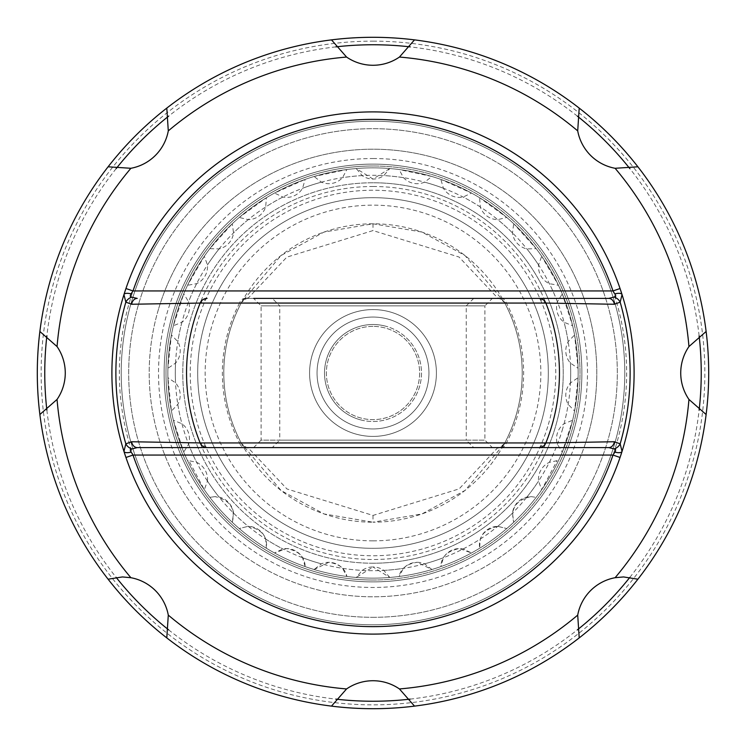 <?xml version="1.0" encoding="UTF-8"?>
<svg xmlns="http://www.w3.org/2000/svg" width="746" height="746" viewBox="0 0 746 746"><rect width="100%" height="100%" fill="white"/><g stroke="black" fill="none" stroke-linecap="round" stroke-linejoin="round"><path stroke-width="0.56" stroke-dasharray="3.73 2.8" d="M253.64 447.6L261.1 440.14L484.9 440.14L261.1 440.14L261.1 305.86L253.64 298.4L492.36 298.4L253.64 298.4L492.36 298.4L484.9 305.86L261.1 305.86L484.9 305.86L484.9 440.14L492.36 447.6L253.64 447.6L492.36 447.6M373 164.12A208.88 208.88 0 0 0 164.12 373A208.88 208.88 0 0 0 373 581.88A208.88 208.88 0 0 0 581.88 373A208.88 208.88 0 0 0 373 164.12A208.88 208.88 0 0 0 164.12 373A208.88 208.88 0 0 0 373 581.88A208.88 208.88 0 0 1 164.12 373A208.88 208.88 0 0 1 373 164.12A208.88 208.88 0 0 1 581.88 373A208.88 208.88 0 0 1 373 581.88A208.88 208.88 0 0 0 581.88 373A208.88 208.88 0 0 0 373 164.12M373 563.23A190.23 190.23 0 0 1 182.77 373A190.23 190.23 0 0 1 373 182.77A190.23 190.23 0 0 1 563.23 373A190.23 190.23 0 0 1 373 563.23A190.23 190.23 0 0 1 182.77 373A190.23 190.23 0 0 1 373 182.77A190.23 190.23 0 0 1 563.23 373A190.23 190.23 0 0 1 373 563.23A190.23 190.23 0 0 1 182.77 373A190.23 190.23 0 0 1 373 182.77A190.23 190.23 0 0 0 182.77 373A190.23 190.23 0 0 0 373 563.23A190.23 190.23 0 0 0 563.23 373A190.23 190.23 0 0 0 373 182.77A190.23 190.23 0 0 1 563.23 373A190.23 190.23 0 0 1 373 563.23M373 634.1A261.1 261.1 0 0 1 125.943 457.475A261.1 261.1 0 0 0 620.057 457.475M622.043 451.414A261.1 261.1 0 0 0 622.043 294.586M620.057 288.525A261.1 261.1 0 0 0 125.943 288.525A261.1 261.1 0 0 1 373 111.9M562.698 428.652A197.69 197.69 0 0 1 317.348 562.698A197.69 197.69 0 0 1 183.302 317.348A197.69 197.69 0 0 1 428.652 183.302A197.69 197.69 0 0 1 562.698 428.652M176.149 315.25A205.15 205.15 0 0 0 315.25 569.851A205.15 205.15 0 0 0 569.851 430.75A205.15 205.15 0 0 1 315.25 569.851A205.15 205.15 0 0 1 176.149 315.25A205.15 205.15 0 0 0 315.25 569.851A205.15 205.15 0 0 0 569.851 430.75A205.15 205.15 0 0 0 430.75 176.149A205.15 205.15 0 0 0 176.149 315.25A205.15 205.15 0 0 1 430.75 176.149A205.15 205.15 0 0 1 569.851 430.75A205.15 205.15 0 0 0 430.75 176.149A205.15 205.15 0 0 0 176.149 315.25M548.375 424.446A182.77 182.77 0 0 0 424.446 197.625A182.77 182.77 0 0 0 197.625 321.554A182.77 182.77 0 0 0 321.554 548.375A182.77 182.77 0 0 0 548.375 424.446M204.777 323.652A175.31 175.31 0 0 1 422.348 204.777A175.31 175.31 0 0 1 541.223 422.348A175.31 175.31 0 0 1 323.652 541.223A175.31 175.31 0 0 1 204.777 323.652A175.31 175.31 0 0 1 422.348 204.777A175.31 175.31 0 0 1 541.223 422.348A175.31 175.31 0 0 1 323.652 541.223A175.31 175.31 0 0 1 204.777 323.652M158.255 310A223.8 223.8 0 0 0 310 587.745A223.8 223.8 0 0 0 587.745 436A223.8 223.8 0 0 1 310 587.745A223.8 223.8 0 0 1 158.255 310A223.8 223.8 0 0 1 436 158.255A223.8 223.8 0 0 1 587.745 436A223.8 223.8 0 0 0 436 158.255A223.8 223.8 0 0 0 158.255 310M373 436.41A63.41 63.41 0 0 1 309.59 373A63.41 63.41 0 0 1 373 309.59A63.41 63.41 0 0 0 309.59 373A63.41 63.41 0 0 0 373 436.41A63.41 63.41 0 0 0 436.41 373A63.41 63.41 0 0 0 373 309.59A63.41 63.41 0 0 1 436.41 373A63.41 63.41 0 0 1 373 436.41M373 317.05A55.95 55.95 0 0 0 317.05 373A55.95 55.95 0 0 0 373 428.95A55.95 55.95 0 0 1 317.05 373A55.95 55.95 0 0 1 373 317.05A55.95 55.95 0 0 1 428.95 373A55.95 55.95 0 0 1 373 428.95A55.95 55.95 0 0 0 428.95 373A55.95 55.95 0 0 0 373 317.05M233.526 513.099A18.65 18.65 0 0 0 219.091 497.069L214.997 496.612C229.964 500.016 235.717 508.567 232.276 522.284L233.526 513.099A197.69 197.69 0 0 0 248.25 526.359L248.026 526.359C261.594 529.156 267.721 536.467 266.397 548.273L265.697 539.041A18.65 18.65 0 0 0 248.25 526.359M207.444 481.039A18.65 18.65 0 0 0 196.655 462.352L188.878 460.655L204.32 489.758L207.444 481.039A197.69 197.69 0 0 0 219.091 497.069M305.161 566.606L302.568 557.719A18.65 18.65 0 0 0 286.52 548.58C298.587 550.753 304.797 556.758 305.161 566.606A205.15 205.15 0 0 0 314.085 569.506A205.15 205.15 0 0 1 305.161 566.606A205.15 205.15 0 0 0 314.085 569.506L328.8 562.316C339.216 563.855 345.249 568.573 346.899 576.481L342.507 568.321A18.65 18.65 0 0 0 321.405 563.836L314.085 569.506M431.915 569.506L424.595 563.836A18.65 18.65 0 0 0 417.2 562.316L431.915 569.506A205.15 205.15 0 0 0 440.839 566.606C441.175 556.786 447.386 550.781 459.48 548.58L471.491 552.963L463.145 548.944A18.65 18.65 0 0 0 443.432 557.719L440.839 566.606A205.15 205.15 0 0 1 431.915 569.506A205.15 205.15 0 0 0 440.839 566.606M531.003 496.612L536.169 497.349L531.003 496.612L526.909 497.069A18.65 18.65 0 0 0 512.474 513.099L513.724 522.284C510.283 508.576 516.045 500.016 531.003 496.612M497.974 526.359L506.748 528.55L497.75 526.359A18.65 18.65 0 0 0 480.303 539.041L479.603 548.273C478.27 536.486 484.387 529.175 497.974 526.359M557.122 460.655L549.345 462.352A18.65 18.65 0 0 0 538.556 481.039L541.68 489.758L557.122 460.655M389.776 577.46L383.789 570.392A18.65 18.65 0 0 0 373 566.96L389.776 577.46A205.15 205.15 0 0 0 399.101 576.481C400.733 568.601 406.775 563.873 417.2 562.316A18.65 18.65 0 0 0 403.493 568.321L399.101 576.481A205.15 205.15 0 0 1 389.776 577.46A205.15 205.15 0 0 0 399.101 576.481M373 186.5A186.5 186.5 0 0 1 559.5 373A186.5 186.5 0 0 1 373 559.5A186.5 186.5 0 0 1 186.5 373A186.5 186.5 0 0 1 373 186.5M389.776 168.54L373 179.04L356.224 168.54A205.15 205.15 0 0 0 346.899 169.519A205.15 205.15 0 0 1 356.224 168.54L362.211 175.608A18.65 18.65 0 0 0 383.789 175.608L389.776 168.54A205.15 205.15 0 0 1 399.101 169.519A205.15 205.15 0 0 0 389.776 168.54A205.15 205.15 0 0 1 399.101 169.519L403.493 177.679A18.65 18.65 0 0 0 424.595 182.164L431.915 176.494L399.101 169.519M440.839 179.394A205.15 205.15 0 0 0 431.915 176.494A205.15 205.15 0 0 1 440.839 179.394L443.432 188.281A18.65 18.65 0 0 0 463.145 197.056L471.491 193.037L440.839 179.394A205.15 205.15 0 0 0 431.915 176.494M479.603 197.727A205.15 205.15 0 0 0 471.491 193.037A205.15 205.15 0 0 1 479.603 197.727L480.303 206.959A18.65 18.65 0 0 0 497.75 219.641L506.748 217.45L479.603 197.727A205.15 205.15 0 0 0 471.491 193.037M513.724 223.716A205.15 205.15 0 0 0 506.748 217.45A205.15 205.15 0 0 1 513.724 223.716L512.474 232.901A18.65 18.65 0 0 0 526.909 248.931L536.169 248.651L513.724 223.716A205.15 205.15 0 0 0 506.748 217.45M541.68 256.242A205.15 205.15 0 0 0 536.169 248.651A205.15 205.15 0 0 1 541.68 256.242L538.556 264.961A18.65 18.65 0 0 0 549.345 283.648L558.456 285.298L541.68 256.242A205.15 205.15 0 0 0 536.169 248.651M562.27 293.859A205.15 205.15 0 0 0 558.456 285.298A205.15 205.15 0 0 1 562.27 293.859L557.402 301.748A18.65 18.65 0 0 0 564.069 322.263L572.639 325.769L562.27 293.859A205.15 205.15 0 0 0 558.456 285.298M574.588 334.945A205.15 205.15 0 0 0 572.639 325.769A205.15 205.15 0 0 1 574.588 334.945L568.191 341.64A18.65 18.65 0 0 0 570.438 363.097L578.094 368.31L574.588 334.945A205.15 205.15 0 0 0 572.639 325.769M578.094 377.69A205.15 205.15 0 0 0 578.094 368.31A205.15 205.15 0 0 1 578.094 377.69L570.438 382.903A18.65 18.65 0 0 0 568.191 404.36L574.588 411.055L578.094 377.69A205.15 205.15 0 0 0 578.094 368.31M572.639 420.231A205.15 205.15 0 0 0 574.588 411.055A205.15 205.15 0 0 1 572.639 420.231L564.069 423.737A18.65 18.65 0 0 0 557.402 444.252L562.27 452.141L572.639 420.231A205.15 205.15 0 0 0 574.588 411.055M558.456 460.702A205.15 205.15 0 0 0 562.27 452.141A205.15 205.15 0 0 1 558.456 460.702A205.15 205.15 0 0 0 562.27 452.141M536.169 497.349A205.15 205.15 0 0 0 541.68 489.758A205.15 205.15 0 0 1 536.169 497.349A205.15 205.15 0 0 0 541.68 489.758M506.748 528.55A205.15 205.15 0 0 0 513.724 522.284A205.15 205.15 0 0 1 506.748 528.55A205.15 205.15 0 0 0 513.724 522.284M471.491 552.963A205.15 205.15 0 0 0 479.603 548.273A205.15 205.15 0 0 1 471.491 552.963A205.15 205.15 0 0 0 479.603 548.273M373 197.69A175.31 175.31 0 0 1 548.31 373A175.31 175.31 0 0 1 373 548.31A175.31 175.31 0 0 1 197.69 373A175.31 175.31 0 0 1 373 197.69A175.31 175.31 0 0 1 548.31 373A175.31 175.31 0 0 1 373 548.31A175.31 175.31 0 0 1 197.69 373A175.31 175.31 0 0 1 373 197.69M204.32 489.758A205.15 205.15 0 0 0 209.831 497.349A205.15 205.15 0 0 1 204.32 489.758A205.15 205.15 0 0 0 209.831 497.349L214.997 496.612L209.831 497.349M183.73 452.141A205.15 205.15 0 0 0 187.544 460.702A205.15 205.15 0 0 1 183.73 452.141L188.598 444.252A18.65 18.65 0 0 0 181.931 423.737L173.361 420.231A205.15 205.15 0 0 1 171.412 411.055A205.15 205.15 0 0 0 173.361 420.231L183.73 452.141A205.15 205.15 0 0 0 187.544 460.702L188.878 460.655L187.544 460.702M232.276 522.284A205.15 205.15 0 0 0 239.252 528.55A205.15 205.15 0 0 1 232.276 522.284A205.15 205.15 0 0 0 239.252 528.55L248.026 526.359L239.252 528.55M266.397 548.273A205.15 205.15 0 0 0 274.509 552.963A205.15 205.15 0 0 1 266.397 548.273A205.15 205.15 0 0 0 274.509 552.963L286.52 548.58A18.65 18.65 0 0 0 282.855 548.944L274.509 552.963M167.906 368.31A205.15 205.15 0 0 0 167.906 377.69A205.15 205.15 0 0 1 167.906 368.31L175.562 363.097A18.65 18.65 0 0 0 177.809 341.64L171.412 334.945A205.15 205.15 0 0 1 173.361 325.769A205.15 205.15 0 0 0 171.412 334.945L167.906 368.31A205.15 205.15 0 0 0 167.906 377.69L171.412 411.055L177.809 404.36A18.65 18.65 0 0 0 175.562 382.903L167.906 377.69M187.544 285.298A205.15 205.15 0 0 0 183.73 293.859A205.15 205.15 0 0 1 187.544 285.298L196.655 283.648A18.65 18.65 0 0 0 207.444 264.961L204.32 256.242A205.15 205.15 0 0 1 209.831 248.651A205.15 205.15 0 0 0 204.32 256.242L187.544 285.298A205.15 205.15 0 0 0 183.73 293.859L173.361 325.769L181.931 322.263A18.65 18.65 0 0 0 188.598 301.748L183.73 293.859M314.085 176.494A205.15 205.15 0 0 0 305.161 179.394A205.15 205.15 0 0 1 314.085 176.494L321.405 182.164A18.65 18.65 0 0 0 342.507 177.679L346.899 169.519L314.085 176.494A205.15 205.15 0 0 0 305.161 179.394L274.509 193.037A205.15 205.15 0 0 0 266.397 197.727A205.15 205.15 0 0 1 274.509 193.037L282.855 197.056A18.65 18.65 0 0 0 302.568 188.281L305.161 179.394M239.252 217.45A205.15 205.15 0 0 0 232.276 223.716A205.15 205.15 0 0 1 239.252 217.45L248.25 219.641A18.65 18.65 0 0 0 265.697 206.959L266.397 197.727L239.252 217.45A205.15 205.15 0 0 0 232.276 223.716L209.831 248.651L219.091 248.931A18.65 18.65 0 0 0 233.526 232.901L232.276 223.716M356.224 577.46A205.15 205.15 0 0 1 346.899 576.481A205.15 205.15 0 0 0 356.224 577.46L373 566.96A18.65 18.65 0 0 0 362.211 570.392L356.224 577.46M360.225 419.774A48.49 48.49 0 0 0 419.774 385.775A48.49 48.49 0 0 0 385.775 326.226A48.49 48.49 0 0 1 419.774 385.775A48.49 48.49 0 0 1 360.225 419.774A48.49 48.49 0 0 1 326.226 360.225A48.49 48.49 0 0 1 385.775 326.226A48.49 48.49 0 0 0 326.226 360.225A48.49 48.49 0 0 0 360.225 419.774M387.743 319.027A55.95 55.95 0 0 1 426.973 387.743A55.95 55.95 0 0 1 358.257 426.973A55.95 55.95 0 0 0 426.973 387.743A55.95 55.95 0 0 0 387.743 319.027A55.95 55.95 0 0 0 319.027 358.257A55.95 55.95 0 0 0 358.257 426.973A55.95 55.95 0 0 1 319.027 358.257A55.95 55.95 0 0 1 387.743 319.027M272.29 298.4L473.71 298.4L272.29 298.4L279.75 305.86L466.25 305.86L279.75 305.86L279.75 440.14L466.25 440.14L473.71 447.6L272.29 447.6L473.71 447.6M473.71 298.4L466.25 305.86L466.25 440.14L279.75 440.14L272.29 447.6M373 326.375A46.625 46.625 0 0 0 326.375 373A46.625 46.625 0 0 0 373 419.625A46.625 46.625 0 0 0 419.625 373A46.625 46.625 0 0 0 373 326.375A46.625 46.625 0 0 0 326.375 373A46.625 46.625 0 0 0 373 419.625A46.625 46.625 0 0 0 419.625 373A46.625 46.625 0 0 0 373 326.375M414.515 39.874A335.7 335.7 0 0 1 579.204 108.095A335.7 335.7 0 0 0 414.515 39.874L399.436 57.05A317.05 317.05 0 0 1 577.712 130.895L579.204 108.095M637.905 166.796A335.7 335.7 0 0 1 706.126 331.485A335.7 335.7 0 0 0 637.905 166.796L615.105 168.288A317.05 317.05 0 0 1 688.95 346.564L706.126 331.485M706.126 414.515A335.7 335.7 0 0 1 637.905 579.204A335.7 335.7 0 0 0 706.126 414.515L688.95 399.436A317.05 317.05 0 0 1 615.105 577.712L623.563 576.938L637.905 579.204M579.204 637.905A335.7 335.7 0 0 1 414.515 706.126A335.7 335.7 0 0 0 579.204 637.905L577.712 615.105A317.05 317.05 0 0 1 399.436 688.95L414.515 706.126M373 708.7A335.7 335.7 0 0 0 708.7 373A335.7 335.7 0 0 0 373 37.3A335.7 335.7 0 0 0 37.3 373A335.7 335.7 0 0 0 373 708.7A335.7 335.7 0 0 1 37.3 373A335.7 335.7 0 0 1 373 37.3M373 580.015A207.015 207.015 0 0 0 580.015 373A207.015 207.015 0 0 0 373 165.985A207.015 207.015 0 0 1 580.015 373A207.015 207.015 0 0 1 373 580.015A207.015 207.015 0 0 1 165.985 373A207.015 207.015 0 0 1 373 165.985A207.015 207.015 0 0 0 165.985 373A207.015 207.015 0 0 0 373 580.015A207.015 207.015 0 0 1 165.985 373A207.015 207.015 0 0 1 373 165.985M373 121.225A251.775 251.775 0 0 1 624.775 373A251.775 251.775 0 0 1 373 624.775A251.775 251.775 0 0 1 121.225 373A251.775 251.775 0 0 1 373 121.225A251.775 251.775 0 0 1 624.775 373A251.775 251.775 0 0 1 373 624.775A251.775 251.775 0 0 1 121.225 373A251.775 251.775 0 0 1 373 121.225A251.775 251.775 0 0 1 624.775 373A251.775 251.775 0 0 1 373 624.775A251.775 251.775 0 0 0 624.775 373A251.775 251.775 0 0 0 373 121.225A251.775 251.775 0 0 0 121.225 373A251.775 251.775 0 0 0 373 624.775A251.775 251.775 0 0 1 121.225 373A251.775 251.775 0 0 1 373 121.225A251.775 251.775 0 0 0 121.225 373A251.775 251.775 0 0 0 373 624.775A251.775 251.775 0 0 1 121.225 373A251.775 251.775 0 0 1 373 121.225M244.921 298.4L538.976 298.4L244.921 298.4A7.46 5.754 90 0 0 239.587 303.062L506.413 303.062A150.636 150.636 0 0 1 506.413 442.938A7.46 5.754 90 0 1 501.079 447.6L207.024 447.6L501.079 447.6M504.548 443.618L506.413 442.938L545.885 442.938L239.587 442.938A150.636 150.636 0 0 1 239.587 303.062L241.452 302.382A7.46 7.329 90 0 1 247.942 298.4L286.837 257.128L373 230.579L459.023 257.025L498.058 298.4C497.414 297.048 499.522 298.344 504.38 302.289A149.2 149.2 0 0 1 504.38 443.711L504.548 443.618A7.46 7.329 90 0 1 498.058 447.6C497.414 448.952 499.522 447.656 504.38 443.711A149.2 149.2 0 0 0 504.38 302.289L464.861 255.43L421.956 232.062L373 223.8A149.2 149.2 0 0 1 522.2 373A149.2 149.2 0 0 1 373 522.2L422.05 513.91L465.056 490.411L504.38 443.711A7.46 7.46 28.3 0 1 497.806 447.637L459.163 488.872L373 515.421L286.977 488.975L247.942 447.6C248.586 448.952 246.478 447.656 241.62 443.711L281.139 490.57L324.044 513.938L373 522.2A149.2 149.2 0 0 1 223.8 373A149.2 149.2 0 0 1 373 223.8L323.95 232.09L280.944 255.589L241.62 302.289A149.2 149.2 0 0 0 241.62 443.711A7.46 7.46 -28.3 0 0 248.194 447.637M373 540.85A167.85 167.85 0 0 1 205.15 373A167.85 167.85 0 0 1 373 205.15A167.85 167.85 0 0 1 540.85 373A167.85 167.85 0 0 1 373 540.85M501.079 298.4A7.46 5.754 90 0 1 506.413 303.062L504.548 302.382A7.46 7.329 -90 0 0 498.058 298.4M241.452 302.382L241.62 302.289A149.2 149.2 0 0 0 241.62 443.711L239.587 442.938A7.46 5.754 90 0 0 244.921 447.6M497.806 298.363A7.46 7.46 -28.3 0 1 504.38 302.289L504.548 302.382M241.452 443.618A7.46 7.329 90 0 0 247.942 447.6M248.194 298.363A7.46 7.46 28.3 0 0 241.62 302.289C246.478 298.344 248.586 297.048 247.942 298.4M130.895 577.712A317.05 317.05 0 0 1 57.05 399.436L39.874 414.515A335.7 335.7 0 0 0 108.095 579.204A335.7 335.7 0 0 1 39.874 414.515A335.7 335.7 0 0 0 108.095 579.204L122.437 576.938L130.895 577.712A46.625 46.625 0 0 1 168.288 615.105L166.796 637.905A335.7 335.7 0 0 0 331.485 706.126A335.7 335.7 0 0 1 166.796 637.905A335.7 335.7 0 0 0 331.485 706.126L346.564 688.95A46.625 46.625 0 0 1 399.436 688.95M39.874 331.485A335.7 335.7 0 0 1 108.095 166.796A335.7 335.7 0 0 0 39.874 331.485L57.05 346.564A317.05 317.05 0 0 1 130.895 168.288L108.095 166.796A335.7 335.7 0 0 0 39.874 331.485M166.796 108.095A335.7 335.7 0 0 1 331.485 39.874A335.7 335.7 0 0 0 166.796 108.095L168.288 130.895A317.05 317.05 0 0 1 346.564 57.05L331.485 39.874A335.7 335.7 0 0 0 166.796 108.095M688.95 399.436A46.625 46.625 0 0 1 688.95 346.564M577.712 615.105A46.625 46.625 0 0 1 615.105 577.712M346.564 688.95A317.05 317.05 0 0 1 168.288 615.105M57.05 346.564A46.625 46.625 0 0 1 57.05 399.436M168.288 130.895A46.625 46.625 0 0 1 130.895 168.288M399.436 57.05A46.625 46.625 0 0 1 346.564 57.05M615.105 168.288A46.625 46.625 0 0 1 577.712 130.895M373 119.36A253.64 253.64 0 0 1 626.64 373A253.64 253.64 0 0 1 373 626.64A253.64 253.64 0 0 1 119.36 373A253.64 253.64 0 0 1 373 119.36M173.361 420.231A205.15 205.15 0 0 1 171.412 411.055M171.412 334.945A205.15 205.15 0 0 1 173.361 325.769M266.397 197.727A205.15 205.15 0 0 1 274.509 193.037M204.32 256.242A205.15 205.15 0 0 1 209.831 248.651M346.899 169.519A205.15 205.15 0 0 1 356.224 168.54M265.697 539.041A197.69 197.69 0 0 0 282.855 548.944M302.568 557.719A197.69 197.69 0 0 0 321.405 563.836M188.598 444.252A197.69 197.69 0 0 0 196.655 462.352M177.809 404.36A197.69 197.69 0 0 0 181.931 423.737M175.562 363.097A197.69 197.69 0 0 0 175.562 382.903M181.931 322.263A197.69 197.69 0 0 0 177.809 341.64M282.855 197.056A197.69 197.69 0 0 0 265.697 206.959M248.25 219.641A197.69 197.69 0 0 0 233.526 232.901M196.655 283.648A197.69 197.69 0 0 0 188.598 301.748M219.091 248.931A197.69 197.69 0 0 0 207.444 264.961M321.405 182.164A197.69 197.69 0 0 0 302.568 188.281M362.211 175.608A197.69 197.69 0 0 0 342.507 177.679M403.493 177.679A197.69 197.69 0 0 0 383.789 175.608M443.432 188.281A197.69 197.69 0 0 0 424.595 182.164M424.595 563.836A197.69 197.69 0 0 0 443.432 557.719M463.145 548.944A197.69 197.69 0 0 0 480.303 539.041M526.909 497.069A197.69 197.69 0 0 0 538.556 481.039M497.75 526.359A197.69 197.69 0 0 0 512.474 513.099M549.345 462.352A197.69 197.69 0 0 0 557.402 444.252M564.069 423.737A197.69 197.69 0 0 0 568.191 404.36M570.438 382.903A197.69 197.69 0 0 0 570.438 363.097M568.191 341.64A197.69 197.69 0 0 0 564.069 322.263M512.474 232.901A197.69 197.69 0 0 0 497.75 219.641M480.303 206.959A197.69 197.69 0 0 0 463.145 197.056M538.556 264.961A197.69 197.69 0 0 0 526.909 248.931M557.402 301.748A197.69 197.69 0 0 0 549.345 283.648M342.507 568.321A197.69 197.69 0 0 0 362.211 570.392M383.789 570.392A197.69 197.69 0 0 0 403.493 568.321M410.123 699.133A328.24 328.24 0 0 0 577.367 629.857M629.857 577.367A328.24 328.24 0 0 0 699.133 410.123M699.133 335.877A328.24 328.24 0 0 0 629.857 168.633M577.357 116.134A328.24 328.24 0 0 0 410.123 46.867M373 41.142A331.858 331.858 0 0 1 704.858 373A331.858 331.858 0 0 1 373 704.858A331.858 331.858 0 0 1 41.142 373A331.858 331.858 0 0 1 373 41.142M373 158.525A214.475 214.475 0 0 1 587.475 373A214.475 214.475 0 0 1 373 587.475A214.475 214.475 0 0 1 158.525 373A214.475 214.475 0 0 1 373 158.525M373 617.315A244.315 244.315 0 0 0 617.315 373A244.315 244.315 0 0 0 373 128.685A244.315 244.315 0 0 0 128.685 373A244.315 244.315 0 0 0 373 617.315A244.315 244.315 0 0 1 128.685 373A244.315 244.315 0 0 1 373 128.685A244.315 244.315 0 0 1 617.315 373A244.315 244.315 0 0 1 373 617.315M335.877 46.867A328.24 328.24 0 0 0 168.633 116.143M116.134 168.643A328.24 328.24 0 0 0 46.867 335.877M46.867 410.123A328.24 328.24 0 0 0 116.143 577.367M168.643 629.866A328.24 328.24 0 0 0 335.877 699.133M373 515.421L373 522.2M373 223.8L373 230.579M207.024 447.6L200.114 442.938A186.5 186.5 0 0 1 200.114 303.062L207.024 298.4M538.976 447.6L545.885 442.938A186.5 186.5 0 0 0 545.885 303.062L538.976 298.4"/><path stroke-width="1.12" d="M207.071 447.6A7.46 7.46 -90 0 1 200.161 442.938L545.839 442.938L614.378 441.744A7.46 5.754 -90 0 1 608.755 447.6L137.245 447.6L130.391 449.344L130.336 450.677L133.002 455.06A253.64 253.64 0 0 0 612.998 455.06L615.45 451.209L615.553 449.269L608.755 447.6L137.245 447.6A7.46 5.754 90 0 1 131.622 441.744L200.161 442.938A186.453 186.453 0 0 1 200.161 303.062L131.622 304.256L125.832 302.158L123.957 294.586L125.943 288.525A261.1 261.1 0 0 1 620.057 288.525L622.043 294.586A261.1 261.1 0 0 0 620.057 288.525L612.998 290.94A253.64 253.64 0 0 0 133.002 290.94L125.943 288.525A261.1 261.1 0 0 0 125.943 457.475L123.957 451.414A261.1 261.1 0 0 1 123.957 294.586A7.46 2.825 17.5 0 1 131.072 293.877L133.002 290.94L612.998 290.94L615.664 295.323L615.609 296.656L608.755 298.4L492.36 298.4M620.057 457.475A261.1 261.1 0 0 1 373 634.1A261.1 261.1 0 0 0 622.043 451.414L620.057 457.475L612.998 455.06L133.002 455.06L125.943 457.475A261.1 261.1 0 0 0 373 634.1A261.1 261.1 0 0 1 125.943 288.525M253.64 298.4L608.755 298.4A7.46 5.754 -90 0 1 614.378 304.256L545.839 303.062A186.453 186.453 0 0 1 545.839 442.938A7.46 7.46 -90 0 1 538.929 447.6M131.072 293.877L130.214 295.854L130.671 296.964L137.245 298.4A7.46 5.754 -90 0 0 131.622 304.256M131.305 297.337A7.46 5.464 130.3 0 0 125.832 302.158A257.118 257.118 0 0 0 125.832 443.842L131.622 441.744M614.378 441.744L620.168 443.842A257.118 257.118 0 0 0 620.168 302.158L614.378 304.256M614.928 293.877A7.46 2.825 -17.5 0 1 622.043 294.586L620.168 302.158A7.46 5.464 -130.3 0 0 614.695 297.337M614.695 448.663A7.46 5.464 -49.7 0 0 620.168 443.842L622.043 451.414A7.46 2.825 -162.5 0 1 614.928 452.123M131.072 452.123A7.46 2.825 162.5 0 1 123.957 451.414A261.1 261.1 0 0 1 123.957 294.586M123.957 451.414L125.832 443.842A7.46 5.464 49.7 0 0 131.305 448.663M622.043 294.586A261.1 261.1 0 0 1 622.043 451.414A261.1 261.1 0 0 0 622.043 294.586M373 37.3A335.7 335.7 0 0 1 579.204 637.905A335.7 335.7 0 0 1 108.095 166.796A335.7 335.7 0 0 1 373 37.3A335.7 335.7 0 0 0 331.485 39.874L346.564 57.05A317.05 317.05 0 0 0 168.288 130.895L166.796 108.095A335.7 335.7 0 0 0 108.095 166.796L130.895 168.288A317.05 317.05 0 0 0 57.05 346.564L39.874 331.485A335.7 335.7 0 0 0 39.874 414.515L57.05 399.436A317.05 317.05 0 0 0 130.895 577.712A46.625 46.625 0 0 1 168.288 615.105A317.05 317.05 0 0 0 346.564 688.95L331.485 706.126A335.7 335.7 0 0 0 373 708.7M130.895 577.712L122.437 576.938L108.095 579.204A335.7 335.7 0 0 0 166.796 637.905L168.288 615.105M637.905 579.204L623.563 576.938L615.105 577.712A317.05 317.05 0 0 0 688.95 399.436L706.126 414.515M414.515 706.126L399.436 688.95A317.05 317.05 0 0 0 577.712 615.105A46.625 46.625 0 0 1 615.105 577.712M346.564 688.95A46.625 46.625 0 0 1 399.436 688.95M579.204 108.095L577.712 130.895A317.05 317.05 0 0 0 399.436 57.05L414.515 39.874M706.126 331.485L688.95 346.564A317.05 317.05 0 0 0 615.105 168.288L637.905 166.796M688.95 399.436A46.625 46.625 0 0 1 688.95 346.564M615.105 168.288A46.625 46.625 0 0 1 577.712 130.895M399.436 57.05A46.625 46.625 0 0 1 346.564 57.05M168.288 130.895A46.625 46.625 0 0 1 130.895 168.288M57.05 346.564A46.625 46.625 0 0 1 57.05 399.436M577.712 615.105L579.204 637.905M373 111.9A261.1 261.1 0 0 1 620.057 288.525M538.929 298.4A7.46 7.46 -90 0 1 545.839 303.062L200.161 303.062A7.46 7.46 -90 0 1 207.071 298.4M335.877 699.133A328.24 328.24 0 0 0 410.123 699.133M577.367 629.857A328.24 328.24 0 0 0 629.857 577.367M699.133 410.123A328.24 328.24 0 0 0 699.133 335.877M629.857 168.633A328.24 328.24 0 0 0 577.357 116.134M410.123 46.867A328.24 328.24 0 0 0 335.877 46.867M168.633 116.143A328.24 328.24 0 0 0 116.134 168.643M46.867 335.877A328.24 328.24 0 0 0 46.867 410.123M116.143 577.367A328.24 328.24 0 0 0 168.643 629.866"/></g></svg>
